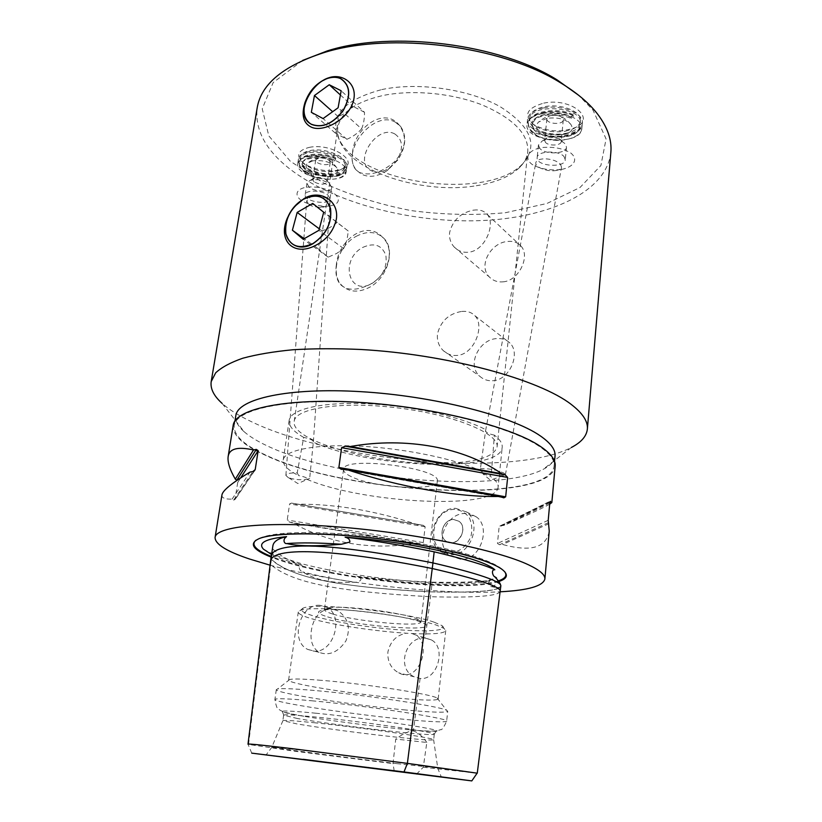 <?xml version="1.0" encoding="UTF-8"?>
<svg xmlns="http://www.w3.org/2000/svg" width="822" height="822" viewBox="0 0 822 822"><rect width="100%" height="100%" fill="white"/><g stroke="black" fill="none" stroke-linecap="round" stroke-linejoin="round"><path stroke-width="0.62" stroke-dasharray="4.11 3.08" d="M290.084 212.641L294.204 206.846M356.245 236.304C367.29 230.663 376.538 231.362 383.966 238.401C395.937 250.022 387.347 278.504 368.924 287.618C358.361 292.776 349.504 292.221 342.373 285.933C329.622 274.589 337.77 245.891 356.245 236.304M336.332 264.92C335.129 273.654 336.599 280.281 340.729 284.792C346.761 290.3 355.381 290.69 366.591 285.953C386.792 278.155 396.903 250.731 382.559 237.291C366.119 219.084 338.202 240.363 336.332 264.92M319.326 228.855L322.029 230.859C321.597 237.414 320.077 243.199 317.456 248.203L328.153 257.152L336.671 253.453L343.617 248.563C346.216 243.476 347.737 237.609 348.179 230.961L323.704 212.261M343.617 248.563L318.936 230.314M328.153 257.152L303.174 239.264M317.456 248.203L304.191 238.688M348.179 230.961L312.72 203.424M337.287 222.207C333.249 225.916 328.163 228.804 322.029 230.859M362.934 247.34C374.185 242.387 381.819 245.018 385.837 255.252C387.46 266.893 382.826 276.315 371.934 283.528C348.425 296.917 339.568 259.136 362.934 247.34M306.092 99.75C309.565 92.023 314.59 85.92 321.166 81.46M395.259 122.129L400.581 126.434C406.911 135.774 405.996 146.933 397.858 159.92L387.501 170.36C377.812 176.72 369.078 177.953 361.279 174.069L357.056 170.678C339.178 152.902 373.188 109.377 395.259 122.129M352.525 152.707C351.508 159.971 352.566 165.582 355.71 169.548L359.348 172.435C369.787 176.268 381.49 172.723 394.457 161.8C405.832 149.296 407.496 137.151 399.441 125.365C384.357 105.833 354.118 128.026 352.525 152.707M340.4 94.972L352.71 106.244C348.877 110.651 344.038 114.104 338.191 116.621C338.253 122.992 337.267 128.468 335.242 133.041L346.863 139.298C352.782 136.76 357.693 133.298 361.598 128.9L338.099 107.785M346.863 139.298L323.077 118.574M335.242 133.041L311.333 112.326M338.191 116.621L332.653 111.7M361.598 128.9C363.591 124.276 364.557 118.728 364.495 112.275L341.161 90.759M364.495 112.275L352.71 106.244M394.899 134.007C403.047 139.832 403.653 148.7 396.707 160.609L389.453 167.935C382.651 172.415 376.486 173.288 370.958 170.575C352.597 161.585 377.257 123.834 394.899 134.007M560.84 169.568C549.877 170.647 540.393 168.993 532.379 164.595C523.799 158.471 527.806 150.22 541.225 147.641C552.6 146.45 562.351 148.166 570.478 152.8C578.904 159.211 573.982 167.246 560.84 169.568M564.087 156.673L565.269 159.756C565.022 168.448 535.646 166.198 537.156 157.629C537.074 150.806 558.97 149.974 564.087 156.673M545.418 142.309L544.688 140.377L547.062 137.839L549.528 137.12L559.35 138.754L561.19 141.61C561.179 145.73 548.5 146.275 545.418 142.309M551.696 115.357C548.767 115.964 547.154 117.094 546.866 118.728C545.942 124.05 563.132 125.314 563.286 119.93C562.33 116.375 558.467 114.854 551.696 115.357M539.694 148.32L538.431 145.042L542.417 140.788C549.682 138.302 556.669 138.826 563.368 142.35L565.3 144.004L566.471 147.138C566.42 154.094 544.976 154.988 539.694 148.32M547.051 118.317L538.554 122.077C525.248 136.637 581.072 140.768 570.858 124.43C565.772 119.098 557.83 117.063 547.051 118.317M581 128.849L579.222 127.328C578.688 142.699 529.491 139.052 532.07 123.906C532.101 114.525 557.213 110.148 571.064 117.382L571.382 118.43L572.174 118.399L573.612 115.984C557.511 107.559 528.31 112.665 528.289 123.547C528.022 127.04 530.015 130.256 534.249 133.185L534.269 132.969C534.721 132.619 548.11 137.932 559.905 136.863C572.759 135.722 580.168 131.91 582.11 125.417L581.801 128.735L581 128.849M346.524 166.763L346.093 169.764L343.935 168.233L344.151 170.401C343.257 182.69 299.773 175.415 302.496 163.383C302.917 156.622 321.32 154.587 333.938 160.064L334.575 161.04L335.684 158.913C321.022 152.543 299.609 154.916 299.136 162.756C298.787 166.393 301.52 169.835 307.325 173.082L307.356 172.887C310.973 175.22 347.706 179.936 346.627 168.654L346.524 166.763L343.935 168.233M346.093 169.764L346.165 171.777C343.555 178.405 334.821 180.624 319.964 178.456C312.668 176.586 308.456 174.798 307.325 173.082M307.356 172.887C301.551 169.63 298.818 166.188 299.167 162.55C299.64 154.7 321.053 152.337 335.715 158.708L335.52 157.68L333.938 160.064M329.396 205.962L323.991 206.363L308.702 203.825C289.981 197.753 294.79 184.899 315.895 187.2C336.969 189.224 346.658 203.609 329.396 205.962M327.916 195.133L330.023 198.821C329.55 205.767 303.595 201.462 305.188 194.68C305.352 189.728 321.998 190.036 327.916 195.133M314.004 181.826L312.73 179.556L315.874 177.501C319.922 177.069 323.365 177.86 326.211 179.874L327.31 182.001C324.567 184.95 320.138 184.888 314.004 181.826M318.864 157.855L315.72 159.982C314.734 164.195 329.92 166.753 330.228 162.437C329.108 159.108 325.317 157.577 318.864 157.855M309.134 187.159L306.935 183.316L309.76 180.542C316.706 178.723 323.323 179.782 329.612 183.717L331.698 187.457C331.461 192.492 315.145 192.256 309.134 187.159M313.09 160.793L307.757 163.013C296.999 173.452 344.048 181.354 336.876 167.935C331.8 162.273 323.868 159.889 313.09 160.793M534.269 132.969C530.036 130.03 528.053 126.814 528.31 123.321C528.341 112.439 557.532 107.322 573.633 115.758L573.324 114.7L571.095 117.145C557.234 109.912 532.132 114.299 532.091 123.68C529.512 138.836 578.709 142.483 579.243 127.102L582.11 125.417M581.801 128.735C580.948 137.86 561.046 143.254 545.017 138.784C538.523 136.647 534.937 134.777 534.249 133.185M449.901 553.052C458.974 552.538 467.348 545.849 471.016 536.139C472.455 529.409 471.849 523.203 469.198 517.531C465.458 512.764 460.649 510.041 454.772 509.363C430.338 509.198 425.2 552.692 449.901 553.052M455.604 508.325L466.362 511.89C482.781 522.843 470.451 556.258 450.425 554.758L440.798 551.716C423.607 541.236 435.28 507.338 455.604 508.325M453.641 519.514C443.51 518.97 437.592 535.872 446.089 541.174C456.354 549.127 469.639 528.443 458.882 521.23L453.641 519.514C443.51 518.959 437.592 535.872 446.089 541.174L451.042 542.756C461.101 543.434 467.184 526.655 458.882 521.23L453.641 519.514M465.961 513.503C445.37 512.25 432.875 545.346 451.216 556.217L460.957 559.33C480.521 560.738 491.371 527.036 476.38 516.925L465.961 513.503M503.033 281.854C519.042 280.754 530.416 256.3 521.127 246.21C517.829 242.418 513.236 240.846 507.338 241.483C490.837 242.747 477.901 265.681 489.265 276.891C492.871 280.651 497.464 282.316 503.033 281.854M473.472 210.134C479.545 209.353 484.148 210.802 487.271 214.47C495.964 224.098 485.072 250.751 468.632 252.22C462.848 252.755 458.008 250.998 454.114 246.949C450.579 242.963 449.069 238.175 449.603 232.575C452.758 220.214 460.71 212.734 473.472 210.134M492.491 380.75C509.609 380.442 520.984 353.398 509.959 343.093C506.599 339.712 502.273 338.212 496.991 338.582C479.247 339.054 466.382 364.978 479.771 376.25C483.357 379.487 487.6 380.987 492.491 380.75M461.83 311.415C467.286 310.942 471.623 312.36 474.839 315.669C485.206 325.563 474.304 354.827 456.765 355.464C451.679 355.762 447.209 354.169 443.366 350.706C438.856 346.329 436.883 340.781 437.448 334.071C440.705 321.114 448.833 313.562 461.83 311.415M288.203 477.572L285.881 475.424C286.539 473.606 290.31 472.742 297.215 472.856L303.688 437.396C309.791 438.671 313.018 440.119 313.377 441.733L309.668 478.466L307.973 479.062C301.458 480.233 295.016 479.801 288.635 477.757L288.203 477.572M308.764 204.421L312.494 206.281L320.066 207.38L323.21 207.103C327.423 206.332 329.694 204.842 330.002 202.644C330.732 197.999 317.241 194.105 310.295 197.167L306.719 200.897L308.764 204.421M297.215 472.856L298.663 475.599C305.013 476.822 307.87 478.106 307.223 479.442L309.668 478.466M503.136 475.733L490.374 480.171L482.904 473.862L480.438 468.632C488.761 468.376 496.611 469.865 503.999 473.102L505.417 474.726L503.136 475.733L491.268 474.828L494.392 435.146C500.002 439.493 502.602 443.561 502.201 447.353C500.619 473.308 369.099 468.057 313.254 442.123M494.392 435.146C488.545 433.882 485.617 432.382 485.607 430.636L480.438 468.632M303.688 437.396C293.433 431.581 288.584 425.93 289.128 420.443C290.474 409.315 321.608 401.773 366.633 403.725C411.586 405.626 462.488 417.011 486.09 429.896M444.353 463.361C476.513 462.324 494.084 456.847 497.074 446.942C499.468 433.759 455.08 415.059 398.968 408.051C342.877 400.889 295.201 407.948 294.204 421.306C290.197 441.835 381.49 465.817 444.353 463.361M491.268 474.828L489.676 475.866C495.656 479.935 498.471 483.696 498.111 487.158L502.201 447.353M307.223 479.442C363.437 503.537 496.786 510.359 498.111 487.158M482.904 473.862L489.676 475.866M555.857 170.534C559.196 169.969 561.087 168.849 561.529 167.174L560.44 164.225C557.121 161.02 552.055 159.211 545.253 158.8C539.766 158.872 536.632 160.136 535.841 162.581C534.485 167.102 547.431 172.055 555.857 170.534M482.237 471.633C458.625 459.734 407.096 448.689 361.516 446.254C315.853 443.777 284.361 450.055 283.21 460.001C282.747 464.985 287.906 470.184 298.663 475.599M351.097 476.544C345.867 474.037 343.349 471.653 343.555 469.403C342.414 455.419 441.938 467.985 437.314 481.24C437.561 491.7 373.363 487.949 351.097 476.544M335.438 171.284L340.061 170C343.226 168.674 344.993 166.897 345.374 164.636C347.459 156.663 324.69 147.364 310.192 150.529C304.448 151.7 301.253 153.878 300.605 157.064C300.307 159.334 301.469 161.626 304.089 163.927C312.761 170.185 323.21 172.641 335.438 171.284M309.206 147.395C331.841 142.483 361.053 162.273 342.044 168.87C332.037 173.308 310.798 169.743 302.537 162.191C295.807 155.276 298.026 150.344 309.206 147.395M302.65 60.417L273.181 82.56L262.218 108.771L268.804 135.877L290.341 161.256L323.539 182.967C350.223 195.225 379.435 204.431 411.185 210.596C443.418 214.83 474.849 215.539 505.479 212.713L546.969 203.466L580.013 187.498L600.892 165.51L606.081 138.918L592.97 110.076L578.596 95.229M543.732 103.13C570.992 97.263 597.224 118.83 574.999 127.667C560.635 132.743 546.918 131.736 533.848 124.656C523.182 115.347 526.481 108.165 543.732 103.13M381.768 89.577C418.079 81.779 469.146 89.197 500.156 106.696C531.331 126.557 538.77 145.658 522.473 163.989C488.453 200.589 363.704 184.837 339.897 140.932C327.937 117.525 341.901 100.407 381.768 89.577M335.14 173.298C341.079 172.188 344.397 169.979 345.076 166.681C348.281 153.868 301.119 145.833 300.287 159.098C298.355 167.236 320.786 176.216 335.14 173.298M565.269 131.243L573.016 128.931C577.589 126.794 580.085 124.05 580.496 120.721C582.14 111.638 560.974 103.223 544.565 106.685C535.605 108.596 530.693 112.049 529.83 117.043C529.584 120.372 531.495 123.423 535.543 126.187C543.876 131.15 553.781 132.835 565.269 131.243M565.053 133.472C574.259 131.664 579.335 128.17 580.291 122.981C583.209 106.675 529.81 102.873 529.594 119.293C528.053 128.509 548.808 136.647 565.053 133.472M542.921 113.467C560.676 109.768 583.599 118.82 581.832 128.53C581.175 146.398 524.025 142.114 527.015 124.512C527.94 119.19 533.242 115.501 542.921 113.467M543.476 107.959C533.807 110.025 528.515 113.734 527.58 119.098C524.58 136.822 581.657 141.076 582.336 123.084C584.103 113.302 561.21 104.219 543.476 107.959M308.065 156.704C323.745 153.334 348.405 163.321 346.154 171.849C345.106 186.111 294.595 177.644 297.728 163.67C298.417 160.28 301.869 157.958 308.065 156.704M308.825 151.741C302.64 153.005 299.198 155.348 298.499 158.769C295.345 172.836 345.805 181.313 346.874 166.948C349.124 158.358 324.495 148.33 308.825 151.741M476.277 185.741C495.574 182.679 510 176.607 519.566 167.524C524.385 162.735 527.128 157.413 527.806 151.567C528.587 134.078 513.514 118.584 482.565 105.093C452.614 93.153 412.408 89.362 382.672 95.568C355.494 101.918 340.555 112.583 337.842 127.574C337.03 133.4 338.366 139.237 341.829 145.073C358.567 174.49 426.721 194.126 476.277 185.741M610.859 152.399C606.461 192.687 547.308 218.436 478.969 220.676C410.322 222.854 333.999 202.993 289.858 168.993C265.588 150.087 254.697 129.671 257.204 107.723M235.811 415.696C235.102 420.874 237.877 426.228 244.155 431.735L222.053 403.325C228.917 409.438 238.236 415.336 250.001 421.008C332.222 461.584 512.938 478.003 571.393 447.456L542.931 469.485C550.391 465.704 554.429 461.224 555.035 456.025M315.607 713.188C367.105 718.161 445.75 730.039 436.338 731.169C434.016 731.693 425.251 731.261 410.044 729.864L398.989 728.785C370.856 725.908 332.807 720.976 308.147 716.99C293.084 714.565 284.494 712.808 282.388 711.718C280.816 710.413 291.892 710.896 315.607 713.188M405.554 709.982C353.172 705.245 274.702 693.1 276.315 689.586L277.6 688.97C281.833 688.24 293.731 688.713 313.316 690.388C362.625 694.549 440.613 706.355 446.644 710.331L447.723 711.246C446.038 712.828 431.982 712.407 405.554 709.982M321.248 680.318C304.202 678.951 293.731 678.664 289.847 679.445L288.604 680.113C288.676 681.161 293.228 682.661 302.27 684.623C324.104 689.391 369.386 695.679 401.588 698.474C424.542 700.447 436.739 700.621 438.177 699.008L437.15 698.053C431.386 694.107 364.064 683.688 321.248 680.318M397.416 763.7C346.072 757.576 268.547 747.342 271.887 747.054L307.366 750.835C357.755 756.785 437.16 767.255 437.581 767.954L397.416 763.7M315.504 722.867C295.201 720.781 284.34 720.041 282.912 720.637L296.814 723.894C318.957 727.717 364.629 733.769 397.005 737.211C420.093 739.656 432.31 740.509 433.667 739.769L433.615 739.677C435.095 738.094 362.225 727.634 315.504 722.867M297.554 718.551L283.631 715.191C284.237 714.349 295.119 714.976 316.285 717.072C364.023 721.788 438.034 732.659 434.273 734.221L433.995 734.416C430.841 734.95 418.717 734.128 397.632 731.94C365.276 728.59 319.655 722.497 297.554 718.551M327.649 616.901C359.502 627.104 447.918 632.868 422.066 622.603C407.075 615.678 339.476 607.139 323.21 610.109C315.699 611.393 317.179 613.654 327.649 616.901M332.591 613.972C327.094 612.277 324.371 610.818 324.423 609.595L328.8 607.787C343.524 605.084 403.664 612.678 417.227 618.966L421.008 621.792C421.82 627.546 356.06 621.586 332.591 613.972M434.252 622.233L441.733 625.491C451.679 632.118 413.836 632.467 371.267 627.011C328.666 621.709 292.139 611.969 303.441 608.023C314.507 602.31 406.993 612.236 434.252 622.233M411.997 633.526C433.112 634.492 444.363 633.515 445.75 630.587L444.044 628.419L436.318 625.08C417.987 618.689 367.917 610.838 333.845 609.153L328.029 608.886C313.953 608.393 304.767 608.866 300.472 610.284L298.273 611.958C298.222 613.829 302.609 616.068 311.425 618.668C332.119 624.812 374.811 631.296 406.5 633.217L411.997 633.526L415.634 634.995C432.619 644.129 418.449 684.089 398.639 672.807C390.974 668.492 387.388 661.587 387.871 652.113C390.255 641.355 396.461 635.057 406.5 633.217M333.845 609.153L338.068 610.838C348.251 617.959 350.881 627.946 345.98 640.8C338.14 652.278 329.17 656.12 319.08 652.339C312.607 648.085 310.017 640.872 311.312 630.71C313.192 618.73 318.761 611.455 328.029 608.886M425.241 638.088C405.708 635.642 395.803 668.8 414.257 676.825L420.083 678.458C437.499 680.719 446.665 647.551 431.355 639.896L425.241 638.088L431.139 591.891C443.767 592.148 500.495 593.371 500.783 586.199M320.005 605.331C300.03 603.286 289.395 640.985 307.747 649.421L313.716 651.116C333.516 653.675 344.695 616.243 326.94 607.376L320.005 605.331M420.083 678.458L413.374 731.005C409.397 730.727 403.51 733.419 395.731 739.091L393.008 763.597L394.303 771.488M270.52 561.662L270.726 564.601L248.532 744.444L295.324 751.308L393.019 763.597M416.466 774.232L423.289 767.234L426.824 742.451L395.731 739.091M426.824 742.451C422.559 736.255 418.079 732.443 413.374 731.005M423.289 767.234L477.243 773.183M251.738 753.137L247.997 744.187M500.68 585.315L500.69 585.901C500.238 587.822 497.218 588.069 491.648 586.641C487.96 587.144 487.158 581.483 491.094 580.198C480.336 583.548 462.334 584.832 437.068 584.052C411.719 583.178 385.045 580.599 357.056 576.304C366.067 579.438 357.025 583.045 353.943 582.223C332.705 583.63 315.627 580.198 302.722 571.937C298.304 570.386 298.109 564.437 302.157 565.135C289.087 561.662 278.894 558.128 271.579 554.542M357.056 576.304C377.452 578.863 402.503 580.815 432.197 582.171L431.077 591.871C339.424 587.011 293.248 578.493 271.496 559.453L271.311 556.371C271.948 541.133 331.287 542.51 432.896 562.947C479.236 573.828 501.821 581.544 500.67 586.117C499.211 590.956 476.02 592.878 431.077 591.871M272.863 545.962L271.496 559.453M273.017 549.199C279.603 555.631 289.313 560.943 302.157 565.135M432.197 582.171C459.93 582.613 479.555 581.955 491.094 580.198M271.116 556.823L271.363 559.443C276.531 564.55 291.091 574.712 328.964 581.729C366.365 588.644 416.086 591.141 431.139 591.891M500.136 591.419C498.492 596.084 475.291 597.861 430.523 596.741C338.787 591.696 292.56 583.24 270.726 564.601L271.363 559.443M498.8 581.514C465.612 593.083 333.259 579.469 277.723 559.556L271.085 557.1M270.078 565.187C335.016 582.86 439.482 595.087 500.084 591.799M549.805 502.961L504.513 525.196L499.848 526.049L499.108 527.087L497.444 543.465L499.519 544.719L502.571 544.472C530.776 552.23 546.332 547.76 549.24 531.074M548.993 523.665L502.571 544.472M549.682 504.194C543.301 507.832 528.248 514.829 504.513 525.196M416.199 543.404L420.248 543.732L423.279 542.582L425.138 526.768L423.268 525.33L291.491 503.095L289.611 503.927L287.238 520.018L289.447 522.073L292.868 522.987C329.406 543.548 370.517 550.35 416.199 543.404L292.868 522.987M418.398 524.898C375.705 510.637 334.77 503.732 295.601 504.194M221.94 494.947C221.58 497.957 224.981 499.344 232.123 499.098L233.633 500.146L235.02 499.437L237.702 482.493L236.942 480.367M232.123 499.098L250.052 472.064M244.155 431.735C249.734 436.605 257.492 441.352 267.427 445.966C336.845 479.216 495.974 493.868 542.931 469.485M539.14 446.264C510.431 426.793 432.269 407.106 359.358 402.677C286.354 398.146 236.017 409.233 234.208 425.611C233.551 435.403 244.144 445.257 266.009 455.172C346.74 493.919 549.312 505.006 554.12 466.033C554.727 459.971 549.733 453.384 539.14 446.264M233.181 425.416C232.513 435.28 243.199 445.216 265.249 455.203C346.535 494.166 550.278 505.325 555.169 466.095M333.968 159.858C321.351 154.382 302.948 156.416 302.527 163.177C299.804 175.209 343.277 182.484 344.171 170.195L343.966 168.027M311.887 700.786C366.468 705.697 451.196 718.695 446.654 721.151C444.99 722.497 430.923 721.891 404.455 719.332C352.011 714.328 273.356 702.461 274.897 699.46C275.586 698.176 287.916 698.628 311.887 700.786M353.943 582.223C335.016 579.233 317.95 575.811 302.722 571.937M496.776 578.996C498.872 582.13 497.166 584.678 491.648 586.641M498.338 580.887C486.686 584.411 467.461 585.757 440.664 584.915C387.285 583.312 315.329 572.05 278.226 559.042L271.157 556.402M255.817 540.28L259.844 538.122C274.147 532.379 318.011 531.639 369.068 537.187C420.093 542.726 470.431 553.771 492.193 563.615L501.358 568.629L504.698 571.701M342.24 469.393L502.982 497.629M549.969 501.543L501.471 525.494M549.887 502.067L499.108 527.087M548.212 520.316L497.444 543.465M548.5 522.638L499.519 544.719M422.426 525.207L292.2 503.239M425.138 526.768L289.611 503.927M423.279 542.582L287.238 520.018M420.248 543.732L289.447 522.073M237.702 482.493L240.671 477.87M235.02 499.437L254.296 470.934M233.633 500.146L252.868 471.561M340.719 284.792L342.373 285.933M382.559 237.291L383.966 238.401M355.71 169.548L357.056 170.678M399.441 125.365L400.581 126.434M396.707 160.609L397.858 159.92M389.453 167.935L387.501 170.36M546.866 118.728L544.688 140.377M563.286 119.93L561.19 141.61M547.062 137.839L542.417 140.788M559.35 138.754L563.368 142.35M570.858 124.43C561.107 112.974 550.339 112.193 538.544 122.077M538.431 145.042L537.156 157.629M566.471 147.138L565.269 159.756M579.233 127.112L579.243 127.102C580.445 132.825 561.087 139.504 545.51 134.716C530.437 128.777 533.231 126.958 532.091 123.68L535.646 118.964C536.93 117.762 540.547 116.498 546.496 115.162C555.261 114.186 563.553 115.275 571.382 118.43M343.966 168.767L344.171 170.195C345.363 173.822 330.362 178.775 314.528 173.288C300.153 166.671 303.349 165.171 302.527 163.177L302.496 163.383C301.787 158.348 320.929 155.142 334.133 161.091M319.964 178.456C307.325 176.124 300.379 170.894 299.136 162.756L299.167 162.55C300.051 158.944 302.969 156.468 307.911 155.142C319.439 152.584 331.06 155.594 335.52 157.68M315.72 159.982L312.73 179.556M330.228 162.437L327.31 182.001M314.405 177.901L309.76 180.542M326.211 179.874L329.848 183.902M336.876 167.935C328.687 156.396 318.987 154.752 307.757 163.013M306.935 183.316L305.188 194.68M331.698 187.457L330.023 198.821M573.324 114.7C562.515 109.85 550.843 109.295 538.287 113.046C532.183 115.625 528.854 119.046 528.31 123.321L528.289 123.547C530.067 135.24 536.643 135.24 545.017 138.784M476.39 516.925L466.362 511.89M451.216 556.217L440.798 551.716M454.114 246.949L489.265 276.891M487.271 214.47L521.127 246.21M443.366 350.706L479.771 376.25M474.839 315.669L509.959 343.082M313.377 441.733L330.002 202.644M285.881 475.424L306.719 200.897M288.635 477.757L297.883 483.552L307.973 479.062M505.417 474.726L561.529 167.174M485.607 430.636L535.841 162.581M283.21 460.001L289.128 420.443M340.061 170L342.044 168.87M304.089 163.927L302.537 162.191M345.076 166.681L345.374 164.636M300.287 159.098L300.605 157.064M573.016 128.931L574.999 127.667M535.543 126.187L533.848 124.656M580.291 122.981L580.496 120.721M529.594 119.293L529.83 117.043M527.58 119.098L527.015 124.512M582.336 123.084L581.832 128.53M298.499 158.769L297.728 163.67M346.874 166.948L346.627 168.654M320.066 207.38L323.991 206.363M312.494 206.291L308.702 203.825M519.566 167.524L522.473 163.989M341.829 145.073L339.897 140.932M497.074 446.942L527.806 151.567M294.204 421.306L337.842 127.574M410.044 729.864C431.714 731.652 437.273 731.323 440.438 729.617C441.671 730.429 443.736 727.604 446.654 721.151L447.723 711.246M276.315 689.586L274.897 699.46C276.12 706.437 277.425 709.694 278.812 709.211C281.401 711.605 286.652 713.332 308.147 716.99M289.847 679.445L277.6 688.97M437.15 698.053L446.644 710.331M272.051 747.044L266.112 754.884M437.581 767.954L441.383 777.026M282.912 720.637L271.887 747.054M433.615 739.677L437.736 768.005M433.995 734.416L436.338 731.169M283.857 715.448L282.388 711.718M283.631 715.191L282.85 720.719M434.273 734.221L433.667 739.769M328.8 607.787L323.21 610.109M417.227 618.966L422.066 622.603M343.555 469.403L324.423 609.595M437.314 481.24L421.008 621.792M303.441 608.023L300.472 610.284M441.733 625.491L444.044 628.419M298.273 611.958L288.604 680.113M445.75 630.587L438.177 699.008M431.355 639.896L415.634 634.995M414.257 676.825L398.639 672.807M338.068 610.838L326.94 607.376M319.08 652.339L307.747 649.421M271.496 555.076L271.311 556.371M263.472 549.178L275.247 555.292L300.944 563.543C336.136 572.996 394.128 581.431 438.486 582.798C461.748 583.939 485.864 581.36 488.145 580.404L495.923 578.061M259.207 538.585L259.844 538.122C276.911 530.642 326.745 530.848 383.884 537.948C441.414 545.561 487.528 557.635 501.358 568.629L501.862 569.235M503.29 497.721L341.808 469.352M499.848 526.049L550.113 501.194M291.491 503.095L423.268 525.33M254.748 470.513L234.907 499.827M234.948 421.049L234.208 425.611M554.542 461.399L554.12 466.033"/><path stroke-width="1.23" d="M294.204 206.846L303.965 198.636C319.244 189.06 339.209 199.849 336.383 219.084C333.527 231.362 326.231 240.312 314.497 245.942C293.896 256.3 277.62 240.887 287.197 218.436L290.084 212.641M313.079 243.641C294.944 254.635 278.894 237.26 287.751 217.388C291.05 209.6 296.136 203.609 303.02 199.427L303.236 199.304C316.86 193.006 325.954 196.078 330.526 208.521C332.191 222.793 326.375 234.496 313.079 243.641M313.018 243.518C326.303 234.362 332.088 222.67 330.362 208.439C325.718 196.057 316.593 193.067 302.999 199.489C290.125 208.511 284.443 219.988 285.922 233.931C290.156 246.456 299.187 249.652 313.018 243.518M297.174 212.425L312.72 203.424L323.704 212.261L318.936 230.314L303.174 239.264L292.396 230.222L297.174 212.425L319.326 228.855M304.191 238.688L292.396 230.222M321.166 81.46L327.803 78.131C341.397 72.716 356.45 82.477 354.005 98.208C351.097 117.967 324.032 133.03 311.446 127.194C303.318 123.341 301.16 115.131 304.983 102.565L306.092 99.75M311.415 124.399C304.212 119.724 302.301 111.864 305.692 100.839C309.904 90.112 316.973 82.714 326.909 78.655C332.222 76.816 336.928 76.867 341.038 78.809C350.449 85.406 351.2 95.958 343.277 110.477C333.074 123.793 322.45 128.438 311.415 124.399M311.435 124.266C322.43 128.283 333.002 123.66 343.164 110.405C351.045 95.948 350.306 85.447 340.945 78.881C319.974 67.199 289.714 113.888 311.435 124.266M329.252 84.748L341.161 90.759L338.099 107.785L323.077 118.574L311.333 112.326L314.456 95.527L329.252 84.748L340.4 94.972M332.653 111.7L314.456 95.527M578.596 95.229L557.121 79.898C499.858 43.792 391.827 30.147 327.351 50.882L302.65 60.417M211.192 381.613L257.204 107.723C261.211 84.193 283.261 65.894 323.344 52.824C389.731 31.483 501.564 45.611 560.522 82.796C576.541 92.506 588.819 102.842 597.368 113.796C607.489 127.061 611.989 139.925 610.859 152.399L587.36 429.135C588.079 421.563 582.808 413.404 571.526 404.65C539.694 379.558 447.692 354.292 360.57 349.473C336.373 348.415 313.84 348.507 292.971 349.751C273.469 351.621 256.721 354.446 242.747 358.238C230.55 362.481 221.519 367.352 215.662 372.849L211.192 381.613C210.196 388.703 213.823 395.937 222.053 403.325M571.393 447.456C581.226 442.349 586.548 436.246 587.36 429.135M303.308 759.312L441.383 777.026L303.308 759.312M404.003 771.95L251.738 753.137L471.807 780.9L404.003 771.95L407.383 763.371L291.789 748.616C253.248 743.982 248.254 743.848 247.997 744.187L270.489 561.868C270.417 546.733 329.817 548.12 432.249 568.526L407.383 763.371L477.243 773.183M271.579 554.542L263.472 549.178C257.697 542.982 265.393 538.811 286.57 536.632C281.71 540.013 284.936 544.298 286.755 543.537C297.728 546.24 315.946 546.486 341.418 544.256L349.864 542.037C349.967 539.581 348.384 537.968 345.127 537.208C409.613 541.575 483.007 558.159 494.834 569.79C490.57 569.471 493.056 576.335 494.587 576.643L495.163 577.26C498.502 580.712 500.341 583.404 500.68 585.315M286.57 536.632C278.021 538.523 273.449 541.626 272.863 545.962L271.496 555.076M494.834 569.79C485.463 565.248 465.242 559.248 434.17 551.819L432.896 562.926M434.17 551.819C399.605 544.822 369.921 539.941 345.127 537.208M432.968 562.936L432.249 568.526C478.866 579.335 501.492 586.97 500.136 591.408L500.793 586.199C502.848 579.407 448.329 566.461 432.968 562.936C419.261 560.172 363.427 549.271 323.354 546.609C280.744 543.856 271.106 551.213 271.137 556.638L271.116 556.823M271.085 557.1C252.488 549.641 248.532 543.465 259.207 538.585C274.692 532.276 326.118 532.132 382.415 539.263C438.712 546.363 488.453 559.279 501.862 569.235C508.736 574.475 507.719 578.565 498.8 581.514M500.084 591.799C528.043 590.35 542.962 586.096 544.873 579.068C545.294 574.989 539.972 570.293 528.875 564.991C498.79 550.463 417.535 533.509 342.322 527.262C266.996 520.922 215.981 526.306 215.087 537.403C214.963 544.051 226.369 551.233 249.302 558.939L270.078 565.187M347.326 469.732L341.007 469.208L338.88 467.471L341.592 447.692L345.404 446.202L350.47 446.521L501.667 473.688L505.294 474.921L507.636 477.448L505.674 496.807L503.876 497.824L499.334 496.447C459.529 497.485 399.05 487.056 347.326 469.732L499.334 496.447M350.47 446.521C405.616 436.472 464.8 447.61 501.667 473.688M544.873 579.068L549.24 531.074L548.212 520.316L549.887 502.067L550.452 501.297L550.935 502.406L549.805 502.961M550.935 502.406L551.839 502.561L549.682 504.194M236.942 480.367L235.308 479.144L253.505 449.973L256.32 449.398L258.159 450.631L255.21 469.578L252.868 471.561L250.052 472.064C231.999 482.894 222.628 490.518 221.94 494.947L215.087 537.403M235.308 479.144C229.759 469.568 227.386 462.026 228.156 456.518C229.379 448.617 237.825 446.428 253.505 449.973M554.542 461.399L555.035 456.025C555.651 449.798 550.689 443.048 540.136 435.763C511.541 415.87 433.605 395.937 360.848 391.662C287.998 387.275 237.692 398.855 235.811 415.696L234.948 421.049M551.839 502.561L555.169 466.095C555.775 460.012 550.761 453.384 540.136 446.233C511.294 426.639 432.619 406.798 359.193 402.338C285.666 397.766 234.989 408.924 233.181 425.416L228.156 456.518M495.163 577.26L496.776 578.996M286.755 543.537C301.15 542.51 319.368 542.756 341.418 544.256M271.157 556.402C255.95 550.247 250.833 544.873 255.817 540.28M504.698 571.701C507.421 575.523 505.304 578.585 498.338 580.887M345.404 446.202L505.294 474.921M341.592 447.692L507.636 477.448M338.88 467.471L505.674 496.807M236.798 480.254L256.32 449.398M240.671 477.87L258.159 450.631M254.296 470.934L255.21 469.578M287.751 217.388L287.197 218.436M303.236 199.304L303.965 198.636M305.692 100.839L304.983 102.565M326.909 78.655L327.803 78.121M327.351 50.882L323.344 52.824M557.121 79.898L560.522 82.796M477.109 773.204L471.807 780.9M500.136 591.419L477.263 773.183M495.923 578.061C497.105 578.298 496.652 577.825 494.587 576.643M271.137 556.638L270.52 561.662M503.876 497.824L503.29 497.721M341.808 469.352L341.007 469.208"/></g></svg>
